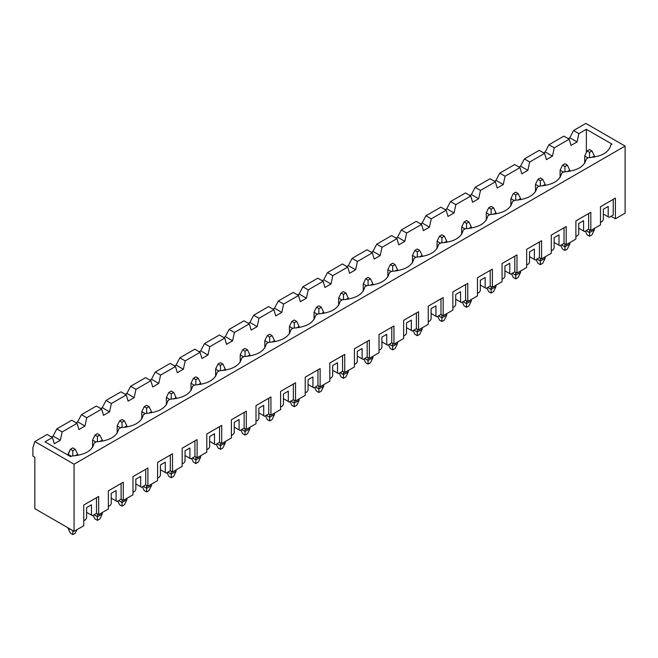 <?xml version="1.0" encoding="UTF-8"?>
<svg xmlns="http://www.w3.org/2000/svg" width="658" height="658" viewBox="0 0 658 658"><rect width="100%" height="100%" fill="white"/><g stroke="black" fill="none" stroke-linecap="round" stroke-linejoin="round"><path stroke-width="0.99" d="M77.66 454.308L77.66 455.426L77.66 454.308L75.094 455.788L77.66 454.308L75.234 449.274L72.816 447.876L70.39 449.274L72.816 450.672L75.234 449.274L72.816 450.672L70.39 449.274L67.971 455.097L67.971 454.308L71.36 456.265L67.971 454.308L70.39 449.274L72.816 447.876L75.234 449.274L77.66 454.308M67.971 528.144L73.104 530.767L67.971 528.144L70.39 533.177L67.971 528.144M75.234 533.177L72.816 534.576L70.39 533.177L72.816 534.576L72.816 530.94L72.816 534.576L75.234 533.177L76.912 529.69L75.234 533.177M72.816 455.969L72.816 450.672L72.816 455.969M102.261 440.103L102.261 441.222L102.261 440.103L99.703 441.584L102.261 440.103L99.843 435.07L97.417 433.671L94.999 435.07L97.417 436.468L99.843 435.07L97.417 436.468L94.999 435.07L92.572 440.103L92.572 447.448L92.572 440.103L95.969 442.061L92.572 440.103L94.999 435.07L97.417 433.671L99.843 435.07L102.261 440.103M102.261 512.533L102.261 513.931L102.261 512.533M97.417 516.736L97.417 513.882L97.417 516.736L102.261 513.931L99.843 518.973L97.417 520.371L94.999 518.973L93.206 515.247L94.999 518.973L97.417 520.371L97.417 516.736L94.028 514.77L97.417 516.736L97.417 520.371L99.843 518.973L102.261 513.931L97.417 516.736M97.417 441.757L97.417 436.468L97.417 441.757M126.871 425.899L126.871 427.017L126.871 425.899L124.304 427.379L126.871 425.899L124.444 420.865L122.026 419.467L119.6 420.865L122.026 422.263L124.444 420.865L122.026 422.263L119.6 420.865L117.182 425.899L117.182 433.244L117.182 425.899L120.57 427.856L117.182 425.899L119.6 420.865L122.026 419.467L124.444 420.865L126.871 425.899M126.871 498.328L126.871 499.726L126.871 498.328M122.026 502.523L122.026 499.669L122.026 502.523L126.871 499.726L124.444 504.76L122.026 506.158L119.6 504.76L117.815 501.042L119.6 504.76L122.026 506.158L122.026 502.523L118.637 500.565L122.026 502.523L122.026 506.158L124.444 504.76L126.871 499.726L122.026 502.523M122.026 427.552L122.026 422.263L122.026 427.552M151.472 411.694L151.472 412.813L151.472 411.694L148.914 413.175L151.472 411.694L149.053 406.66L146.635 405.262L144.209 406.66L146.635 408.059L149.053 406.66L146.635 408.059L144.209 406.66L141.791 411.694L141.791 419.039L141.791 411.694L145.179 413.652L141.791 411.694L144.209 406.66L146.635 405.262L149.053 406.66L151.472 411.694M151.472 484.124L151.472 485.522L151.472 484.124M146.635 488.318L146.635 485.464L146.635 488.318L151.472 485.522L149.053 490.555L146.635 491.954L144.209 490.555L142.416 486.838L144.209 490.555L146.635 491.954L146.635 488.318L143.238 486.361L146.635 488.318L146.635 491.954L149.053 490.555L151.472 485.522L146.635 488.318M146.635 413.347L146.635 408.059L146.635 413.347M176.081 397.49L176.081 398.608L176.081 397.49L173.523 398.962L176.081 397.49L173.663 392.456L171.236 391.058L168.818 392.456L171.236 393.854L173.663 392.456L171.236 393.854L168.818 392.456L166.392 397.49L166.392 404.834L166.392 397.49L169.789 399.447L166.392 397.49L168.818 392.456L171.236 391.058L173.663 392.456L176.081 397.49M176.081 469.919L176.081 471.317L176.081 469.919M171.236 474.114L171.236 471.26L171.236 474.114L176.081 471.317L173.663 476.351L171.236 477.749L168.818 476.351L167.025 472.625L168.818 476.351L171.236 477.749L171.236 474.114L167.848 472.156L171.236 474.114L171.236 477.749L173.663 476.351L176.081 471.317L171.236 474.114M171.236 399.143L171.236 393.854L171.236 399.143M200.69 383.277L200.69 384.395L200.69 383.277L198.124 384.757L200.69 383.277L198.264 378.243L195.845 376.845L193.419 378.243L195.845 379.641L198.264 378.243L195.845 379.641L193.419 378.243L191.001 383.277L191.001 390.622L191.001 383.277L194.39 385.234L191.001 383.277L193.419 378.243L195.845 376.845L198.264 378.243L200.69 383.277M200.69 455.714L200.69 457.113L200.69 455.714M195.845 459.909L195.845 457.055L195.845 459.909L200.69 457.113L198.264 462.146L195.845 463.545L193.419 462.146L191.634 458.42L193.419 462.146L195.845 463.545L195.845 459.909L192.457 457.952L195.845 459.909L195.845 463.545L198.264 462.146L200.69 457.113L195.845 459.909M195.845 384.938L195.845 379.641L195.845 384.938M225.291 369.072L225.291 370.191L225.291 369.072L222.733 370.553L225.291 369.072L222.873 364.038L220.455 362.64L218.028 364.038L220.455 365.437L222.873 364.038L220.455 365.437L218.028 364.038L215.61 369.072L215.61 376.417L215.61 369.072L218.999 371.03L215.61 369.072L218.028 364.038L220.455 362.64L222.873 364.038L225.291 369.072M225.291 441.502L225.291 442.9L225.291 441.502M220.455 445.696L220.455 442.85L220.455 445.696L225.291 442.9L222.873 447.934L220.455 449.332L218.028 447.934L216.235 444.216L218.028 447.934L220.455 449.332L220.455 445.696L217.058 443.739L220.455 445.696L220.455 449.332L222.873 447.934L225.291 442.9L220.455 445.696M220.455 370.725L220.455 365.437L220.455 370.725M249.9 354.868L249.9 355.986L249.9 354.868L247.342 356.348L249.9 354.868L247.482 349.834L245.056 348.436L242.637 349.834L245.056 351.232L247.482 349.834L245.056 351.232L242.637 349.834L240.211 354.868L240.211 362.213L240.211 354.868L243.608 356.825L240.211 354.868L242.637 349.834L245.056 348.436L247.482 349.834L249.9 354.868M249.9 427.297L249.9 428.695L249.9 427.297M245.056 431.492L245.056 428.638L245.056 431.492L249.9 428.695L247.482 433.729L245.056 435.127L242.637 433.729L240.844 430.011L242.637 433.729L245.056 435.127L245.056 431.492L241.667 429.534L245.056 431.492L245.056 435.127L247.482 433.729L249.9 428.695L245.056 431.492M245.056 356.521L245.056 351.232L245.056 356.521M274.509 340.663L274.509 341.782L274.509 340.663L271.943 342.144L274.509 340.663L272.083 335.629L269.665 334.231L267.238 335.629L269.665 337.028L272.083 335.629L269.665 337.028L267.238 335.629L264.82 340.663L264.82 348.008L264.82 340.663L268.209 342.621L264.82 340.663L267.238 335.629L269.665 334.231L272.083 335.629L274.509 340.663M274.509 413.092L274.509 414.491L274.509 413.092M269.665 417.287L269.665 414.433L269.665 417.287L274.509 414.491L272.083 419.524L269.665 420.923L267.238 419.524L265.454 415.807L267.238 419.524L269.665 420.923L269.665 417.287L266.276 415.33L269.665 417.287L269.665 420.923L272.083 419.524L274.509 414.491L269.665 417.287M269.665 342.316L269.665 337.028L269.665 342.316M299.11 326.458L299.11 327.577L299.11 326.458L296.552 327.931L299.11 326.458L296.692 321.425L294.274 320.027L291.848 321.425L294.274 322.823L296.692 321.425L294.274 322.823L291.848 321.425L289.43 326.458L289.43 333.795L289.43 326.458L292.818 328.416L289.43 326.458L291.848 321.425L294.274 320.027L296.692 321.425L299.11 326.458M299.11 398.888L299.11 400.286L299.11 398.888M294.274 403.083L294.274 400.228L294.274 403.083L299.11 400.286L296.692 405.32L294.274 406.718L291.848 405.32L290.055 401.594L291.848 405.32L294.274 406.718L294.274 403.083L290.877 401.125L294.274 403.083L294.274 406.718L296.692 405.32L299.11 400.286L294.274 403.083M294.274 328.112L294.274 322.823L294.274 328.112M323.72 312.246L323.72 313.364L323.72 312.246L321.162 313.726L323.72 312.246L321.301 307.212L318.875 305.814L316.457 307.212L318.875 308.61L321.301 307.212L318.875 308.61L316.457 307.212L314.031 312.246L314.031 319.591L314.031 312.246L317.419 314.203L314.031 312.246L316.457 307.212L318.875 305.814L321.301 307.212L323.72 312.246M323.72 384.683L323.72 386.082L323.72 384.683M318.875 388.878L318.875 386.024L318.875 388.878L323.72 386.082L321.301 391.115L318.875 392.513L316.457 391.115L314.664 387.389L316.457 391.115L318.875 392.513L318.875 388.878L315.486 386.92L318.875 388.878L318.875 392.513L321.301 391.115L323.72 386.082L318.875 388.878M318.875 313.899L318.875 308.61L318.875 313.899M348.329 298.041L348.329 299.16L348.329 298.041L345.763 299.522L348.329 298.041L345.902 293.007L343.484 291.609L341.058 293.007L343.484 294.406L345.902 293.007L343.484 294.406L341.058 293.007L338.64 298.041L338.64 305.386L338.64 298.041L342.028 299.999L338.64 298.041L341.058 293.007L343.484 291.609L345.902 293.007L348.329 298.041M348.329 370.47L348.329 371.869L348.329 370.47M343.484 374.665L343.484 371.811L343.484 374.665L348.329 371.869L345.902 376.902L343.484 378.301L341.058 376.902L339.273 373.185L341.058 376.902L343.484 378.301L343.484 374.665L340.096 372.708L343.484 374.665L343.484 378.301L345.902 376.902L348.329 371.869L343.484 374.665M343.484 299.694L343.484 294.406L343.484 299.694M372.93 283.837L372.93 284.955L372.93 283.837L370.372 285.317L372.93 283.837L370.512 278.803L368.085 277.405L365.667 278.803L368.085 280.201L370.512 278.803L368.085 280.201L365.667 278.803L363.249 283.837L363.249 291.181L363.249 283.837L366.638 285.794L363.249 283.837L365.667 278.803L368.085 277.405L370.512 278.803L372.93 283.837M372.93 356.266L372.93 357.664L372.93 356.266M368.085 360.461L368.085 357.607L368.085 360.461L372.93 357.664L370.512 362.698L368.085 364.096L365.667 362.698L363.874 358.98L365.667 362.698L368.085 364.096L368.085 360.461L364.696 358.503L368.085 360.461L368.085 364.096L370.512 362.698L372.93 357.664L368.085 360.461M368.085 285.49L368.085 280.201L368.085 285.49M397.539 269.632L397.539 270.751L397.539 269.632L394.981 271.104L397.539 269.632L395.121 264.598L392.694 263.2L390.276 264.598L392.694 265.996L395.121 264.598L392.694 265.996L390.276 264.598L387.85 269.632L387.85 276.977L387.85 269.632L391.239 271.589L387.85 269.632L390.276 264.598L392.694 263.2L395.121 264.598L397.539 269.632M397.539 342.061L397.539 343.46L397.539 342.061M392.694 346.256L392.694 343.402L392.694 346.256L397.539 343.46L395.121 348.493L392.694 349.892L390.276 348.493L388.483 344.776L390.276 348.493L392.694 349.892L392.694 346.256L389.306 344.299L392.694 346.256L392.694 349.892L395.121 348.493L397.539 343.46L392.694 346.256M392.694 271.285L392.694 265.996L392.694 271.285M422.148 255.419L422.148 256.538L422.148 255.419L419.582 256.9L422.148 255.419L419.722 250.385L417.304 248.987L414.877 250.385L417.304 251.784L419.722 250.385L417.304 251.784L414.877 250.385L412.459 255.419L412.459 262.764L412.459 255.419L415.848 257.377L412.459 255.419L414.877 250.385L417.304 248.987L419.722 250.385L422.148 255.419M422.148 327.857L422.148 329.255L422.148 327.857M417.304 332.051L417.304 329.197L417.304 332.051L422.148 329.255L419.722 334.289L417.304 335.687L414.877 334.289L413.092 330.563L414.877 334.289L417.304 335.687L417.304 332.051L413.915 330.094L417.304 332.051L417.304 335.687L419.722 334.289L422.148 329.255L417.304 332.051M417.304 257.081L417.304 251.784L417.304 257.081M446.749 241.215L446.749 242.333L446.749 241.215L444.191 242.695L446.749 241.215L444.331 236.181L441.905 234.783L439.486 236.181L441.905 237.579L444.331 236.181L441.905 237.579L439.486 236.181L437.068 241.215L437.068 248.559L437.068 241.215L440.457 243.172L437.068 241.215L439.486 236.181L441.905 234.783L444.331 236.181L446.749 241.215M446.749 313.644L446.749 315.042L446.749 313.644M441.905 317.839L441.905 314.993L441.905 317.839L446.749 315.042L444.331 320.076L441.905 321.474L439.486 320.076L437.693 316.358L439.486 320.076L441.905 321.474L441.905 317.839L438.516 315.881L441.905 317.839L441.905 321.474L444.331 320.076L446.749 315.042L441.905 317.839M441.905 242.868L441.905 237.579L441.905 242.868M471.358 227.01L471.358 228.129L471.358 227.01L468.8 228.491L471.358 227.01L468.94 221.976L466.514 220.578L464.096 221.976L466.514 223.375L468.94 221.976L466.514 223.375L464.096 221.976L461.669 227.01L461.669 234.355L461.669 227.01L465.058 228.968L461.669 227.01L464.096 221.976L466.514 220.578L468.94 221.976L471.358 227.01M471.358 299.439L471.358 300.838L471.358 299.439M466.514 303.634L466.514 300.78L466.514 303.634L471.358 300.838L468.94 305.871L466.514 307.27L464.096 305.871L462.303 302.154L464.096 305.871L466.514 307.27L466.514 303.634L463.125 301.677L466.514 303.634L466.514 307.27L468.94 305.871L471.358 300.838L466.514 303.634M466.514 228.663L466.514 223.375L466.514 228.663M495.968 212.805L495.968 213.924L495.968 212.805L493.401 214.286L495.968 212.805L493.541 207.772L491.123 206.373L488.697 207.772L491.123 209.17L493.541 207.772L491.123 209.17L488.697 207.772L486.278 212.805L486.278 220.15L486.278 212.805L489.667 214.763L486.278 212.805L488.697 207.772L491.123 206.373L493.541 207.772L495.968 212.805M495.968 285.235L495.968 286.633L495.968 285.235M491.123 289.43L491.123 286.575L491.123 289.43L495.968 286.633L493.541 291.667L491.123 293.065L488.697 291.667L486.912 287.949L488.697 291.667L491.123 293.065L491.123 289.43L487.734 287.472L491.123 289.43L491.123 293.065L493.541 291.667L495.968 286.633L491.123 289.43M491.123 214.459L491.123 209.17L491.123 214.459M520.568 198.601L520.568 199.719L520.568 198.601L518.01 200.073L520.568 198.601L518.15 193.567L515.724 192.169L513.306 193.567L515.724 194.965L518.15 193.567L515.724 194.965L513.306 193.567L510.888 198.601L510.888 205.946L510.888 198.601L514.276 200.558L510.888 198.601L513.306 193.567L515.724 192.169L518.15 193.567L520.568 198.601M520.568 271.03L520.568 272.428L520.568 271.03M515.724 275.225L515.724 272.371L515.724 275.225L520.568 272.428L518.15 277.462L515.724 278.86L513.306 277.462L511.513 273.736L513.306 277.462L515.724 278.86L515.724 275.225L512.335 273.267L515.724 275.225L515.724 278.86L518.15 277.462L520.568 272.428L515.724 275.225M515.724 200.254L515.724 194.965L515.724 200.254M545.178 184.388L545.178 185.507L545.178 184.388L542.62 185.869L545.178 184.388L542.76 179.354L540.333 177.956L537.915 179.354L540.333 180.753L542.76 179.354L540.333 180.753L537.915 179.354L535.489 184.388L535.489 191.733L535.489 184.388L538.877 186.346L535.489 184.388L537.915 179.354L540.333 177.956L542.76 179.354L545.178 184.388M545.178 256.826L545.178 258.224L545.178 256.826M540.333 261.02L540.333 258.166L540.333 261.02L545.178 258.224L542.76 263.258L540.333 264.656L537.915 263.258L536.122 259.532L537.915 263.258L540.333 264.656L540.333 261.02L536.944 259.063L540.333 261.02L540.333 264.656L542.76 263.258L545.178 258.224L540.333 261.02M540.333 186.049L540.333 180.753L540.333 186.049M569.787 170.183L569.787 171.302L569.787 170.183L567.221 171.664L569.787 170.183L567.361 165.15L564.942 163.752L562.516 165.15L564.942 166.548L567.361 165.15L564.942 166.548L562.516 165.15L560.098 170.183L560.098 177.528L560.098 170.183L563.487 172.141L560.098 170.183L562.516 165.15L564.942 163.752L567.361 165.15L569.787 170.183M569.787 242.613L569.787 244.011L569.787 242.613M564.942 246.808L564.942 243.962L564.942 246.808L569.787 244.011L567.361 249.045L564.942 250.443L562.516 249.045L560.731 245.327L562.516 249.045L564.942 250.443L564.942 246.808L561.545 244.85L564.942 246.808L564.942 250.443L567.361 249.045L569.787 244.011L564.942 246.808M564.942 171.837L564.942 166.548L564.942 171.837M594.388 155.979L594.388 157.097L594.388 155.979L591.83 157.459L594.388 155.979L591.97 150.945L589.543 149.547L587.125 150.945L589.543 152.343L591.97 150.945L589.543 152.343L587.125 150.945L584.699 155.979L584.699 163.324L584.699 155.979L588.096 157.936L584.699 155.979L587.125 150.945L589.543 149.547L591.97 150.945L594.388 155.979M594.388 228.408L594.388 229.806L594.388 228.408M589.543 232.603L589.543 229.749L589.543 232.603L594.388 229.806L591.97 234.84L589.543 236.238L587.125 234.84L585.332 231.123L587.125 234.84L589.543 236.238L589.543 232.603L586.155 230.645L589.543 232.603L589.543 236.238L591.97 234.84L594.388 229.806L589.543 232.603M589.543 157.632L589.543 152.343L589.543 157.632M571.021 145.418L569.203 139.2L554.283 147.811L552.465 156.135L546.411 159.631L544.594 153.404L529.674 162.016L527.864 170.34L521.81 173.835L519.993 167.609L505.073 176.229L503.255 184.544L497.201 188.04L495.384 181.822L480.463 190.433L478.646 198.749L472.592 202.245L470.774 196.026L455.862 204.638L454.045 212.953L447.991 216.449L446.173 210.231L431.253 218.843L429.435 227.166L423.382 230.662L421.564 224.436L406.644 233.047L404.826 241.371L398.773 244.866L396.955 238.64L382.043 247.26L380.225 255.575L374.172 259.071L372.354 252.853L357.434 261.465L355.616 269.78L349.562 273.276L347.745 267.058L332.825 275.669L331.007 283.993L324.953 287.488L323.136 281.262L308.224 289.874L306.406 298.197L300.352 301.693L298.535 295.467L283.614 304.078L281.797 312.402L275.743 315.898L273.925 309.671L259.005 318.291L257.188 326.607L251.134 330.102L249.316 323.884L234.404 332.496L232.587 340.811L226.533 344.307L224.715 338.089L209.795 346.7L207.977 355.024L201.924 358.52L200.106 352.293L185.186 360.905L183.368 369.228L177.315 372.724L175.497 366.498L160.585 375.118L158.767 383.433L152.714 386.929L150.896 380.711L135.976 389.322L134.158 397.638L128.104 401.133L126.287 394.915L111.367 403.527L109.549 411.85L103.495 415.346L101.686 409.12L86.766 417.731L84.948 426.055L78.894 429.551L77.076 423.324L62.156 431.936L60.339 440.26L54.285 443.755L52.467 437.529L45.007 441.839L52.467 437.529L47.137 434.453L34.841 441.559L47.137 434.453L52.467 437.529L54.285 443.755L60.339 440.26L62.156 431.936L77.076 423.324L71.747 420.248L56.827 428.86L71.747 420.248L77.076 423.324L78.894 429.551L84.948 426.055L86.766 417.731L101.686 409.12L96.356 406.044L81.436 414.655L96.356 406.044L101.686 409.12L103.495 415.346L109.549 411.85L111.367 403.527L126.287 394.915L120.957 391.839L106.045 400.451L120.957 391.839L126.287 394.915L128.104 401.133L134.158 397.638L135.976 389.322L150.896 380.711L145.566 377.634L130.646 386.246L145.566 377.634L150.896 380.711L152.714 386.929L158.767 383.433L160.585 375.118L175.497 366.498L170.175 363.422L155.255 372.041L170.175 363.422L175.497 366.498L177.315 372.724L183.368 369.228L185.186 360.905L200.106 352.293L194.776 349.217L179.856 357.829L194.776 349.217L200.106 352.293L201.924 358.52L207.977 355.024L209.795 346.7L224.715 338.089L219.385 335.012L204.465 343.624L219.385 335.012L224.715 338.089L226.533 344.307L232.587 340.811L234.404 332.496L249.316 323.884L243.995 320.808L229.074 329.419L243.995 320.808L249.316 323.884L251.134 330.102L257.188 326.607L259.005 318.291L273.925 309.671L268.596 306.595L253.675 315.215L268.596 306.595L273.925 309.671L275.743 315.898L281.797 312.402L283.614 304.078L298.535 295.467L293.205 292.391L278.285 301.002L293.205 292.391L298.535 295.467L300.352 301.693L306.406 298.197L308.224 289.874L323.136 281.262L317.814 278.186L302.894 286.798L317.814 278.186L323.136 281.262L324.953 287.488L331.007 283.993L332.825 275.669L347.745 267.058L342.415 263.981L327.495 272.593L342.415 263.981L347.745 267.058L349.562 273.276L355.616 269.78L357.434 261.465L372.354 252.853L367.024 249.777L352.104 258.388L367.024 249.777L372.354 252.853L374.172 259.071L380.225 255.575L382.043 247.26L396.955 238.64L391.633 235.564L376.713 244.184L391.633 235.564L396.955 238.64L398.773 244.866L404.826 241.371L406.644 233.047L421.564 224.436L416.234 221.359L401.314 229.971L416.234 221.359L421.564 224.436L423.382 230.662L429.435 227.166L431.253 218.843L446.173 210.231L440.844 207.155L425.923 215.766L440.844 207.155L446.173 210.231L447.991 216.449L454.045 212.953L455.862 204.638L470.774 196.026L465.453 192.95L450.533 201.562L465.453 192.95L470.774 196.026L472.592 202.245L478.646 198.749L480.463 190.433L495.384 181.822L490.054 178.746L475.134 187.357L490.054 178.746L495.384 181.822L497.201 188.04L503.255 184.544L505.073 176.229L519.993 167.609L514.663 164.533L499.743 173.153L514.663 164.533L519.993 167.609L521.81 173.835L527.864 170.34L529.674 162.016L544.594 153.404L539.272 150.328L524.352 158.94L539.272 150.328L544.594 153.404L546.411 159.631L552.465 156.135L554.283 147.811L569.203 139.2L563.873 136.124L548.953 144.735L563.873 136.124L569.203 139.2L571.021 145.418L577.074 141.922L571.021 145.418M586.352 152.557L586.352 129.297L578.892 133.607L577.074 141.922L578.892 133.607L586.352 129.297L612.022 144.118L610.879 144.776C609.127 152.36 601.692 156.662 588.556 157.665C601.692 156.662 609.127 152.36 610.879 144.776L612.022 144.118L586.352 129.297L586.352 152.557M545.202 151.94L548.953 144.735L554.283 147.811L548.953 144.735L545.202 151.94L552.465 156.135L545.202 151.94L543.631 152.845L545.202 151.94M569.812 137.728L573.562 130.531L585.867 123.424L573.562 130.531L578.892 133.607L573.562 130.531L569.812 137.728L577.074 141.922L569.812 137.728L568.232 138.641L569.812 137.728M520.593 166.145L524.352 158.94L529.674 162.016L524.352 158.94L520.593 166.145L527.864 170.34L520.593 166.145L519.022 167.05L520.593 166.145M563.947 171.878C577.082 170.866 584.526 166.564 586.278 158.989C584.526 166.564 577.082 170.866 563.947 171.878L561.669 173.194C559.917 180.777 552.473 185.071 539.346 186.082C552.473 185.071 559.917 180.777 561.669 173.194L563.947 171.878M495.992 180.35L499.743 173.153L505.073 176.229L499.743 173.153L495.992 180.35L503.255 184.544L495.992 180.35L494.413 181.263L495.992 180.35M471.383 194.554L475.134 187.357L480.463 190.433L475.134 187.357L471.383 194.554L478.646 198.749L471.383 194.554L469.812 195.467L471.383 194.554M514.737 200.287C527.872 199.275 535.316 194.982 537.06 187.398C535.316 194.982 527.872 199.275 514.737 200.287L512.459 201.603C510.707 209.186 503.263 213.48 490.128 214.492C503.263 213.48 510.707 209.186 512.459 201.603L514.737 200.287M446.774 208.759L450.533 201.562L455.862 204.638L450.533 201.562L446.774 208.759L454.045 212.953L446.774 208.759L445.203 209.672L446.774 208.759M422.173 222.972L425.923 215.766L431.253 218.843L425.923 215.766L422.173 222.972L429.435 227.166L422.173 222.972L420.594 223.876L422.173 222.972M465.527 228.696C478.662 227.693 486.098 223.391 487.849 215.816C486.098 223.391 478.662 227.693 465.527 228.696L463.24 230.02C461.497 237.604 454.053 241.897 440.918 242.909C454.053 241.897 461.497 237.604 463.24 230.02L465.527 228.696M397.564 237.176L401.314 229.971L406.644 233.047L401.314 229.971L397.564 237.176L404.826 241.371L397.564 237.176L395.993 238.081L397.564 237.176M372.954 251.381L376.713 244.184L382.043 247.26L376.713 244.184L372.954 251.381L380.225 255.575L372.954 251.381L371.383 252.294L372.954 251.381M416.308 257.114C429.444 256.102 436.887 251.808 438.639 244.225C436.887 251.808 429.444 256.102 416.308 257.114L414.03 258.43C412.278 266.013 404.843 270.306 391.707 271.318C404.843 270.306 412.278 266.013 414.03 258.43L416.308 257.114M348.353 265.585L352.104 258.388L357.434 261.465L352.104 258.388L348.353 265.585L355.616 269.78L348.353 265.585L346.774 266.498L348.353 265.585M323.744 279.798L327.495 272.593L332.825 275.669L327.495 272.593L323.744 279.798L331.007 283.993L323.744 279.798L322.173 280.703L323.744 279.798M367.098 285.523C380.234 284.519 387.677 280.218 389.421 272.634C387.677 280.218 380.234 284.519 367.098 285.523L364.82 286.847C363.068 294.422 355.624 298.724 342.489 299.735C355.624 298.724 363.068 294.422 364.82 286.847L367.098 285.523M299.135 294.003L302.894 286.798L308.224 289.874L302.894 286.798L299.135 294.003L306.406 298.197L299.135 294.003L297.564 294.907L299.135 294.003M274.534 308.207L278.285 301.002L283.614 304.078L278.285 301.002L274.534 308.207L281.797 312.402L274.534 308.207L272.955 309.12L274.534 308.207M317.888 313.94C331.023 312.928 338.459 308.635 340.211 301.051C338.459 308.635 331.023 312.928 317.888 313.94L315.601 315.256C313.858 322.839 306.414 327.133 293.279 328.145C306.414 327.133 313.858 322.839 315.601 315.256L317.888 313.94M249.925 322.412L253.675 315.215L259.005 318.291L253.675 315.215L249.925 322.412L257.188 326.607L249.925 322.412L248.354 323.325L249.925 322.412M225.316 336.616L229.074 329.419L234.404 332.496L229.074 329.419L225.316 336.616L232.587 340.811L225.316 336.616L223.745 337.529L225.316 336.616M268.678 342.349C281.805 341.337 289.249 337.044 291 329.461C289.249 337.044 281.805 341.337 268.678 342.349L266.391 343.665C264.639 351.249 257.204 355.55 244.069 356.554C257.204 355.55 264.639 351.249 266.391 343.665L268.678 342.349M200.715 350.829L204.465 343.624L209.795 346.7L204.465 343.624L200.715 350.829L207.977 355.024L200.715 350.829L199.135 351.734L200.715 350.829M176.105 365.034L179.856 357.829L185.186 360.905L179.856 357.829L176.105 365.034L183.368 369.228L176.105 365.034L174.534 365.938L176.105 365.034M219.459 370.767C232.595 369.755 240.038 365.461 241.782 357.878C240.038 365.461 232.595 369.755 219.459 370.767L217.181 372.083C215.429 379.666 207.986 383.959 194.858 384.971C207.986 383.959 215.429 379.666 217.181 372.083L219.459 370.767M151.496 379.238L155.255 372.041L160.585 375.118L155.255 372.041L151.496 379.238L158.767 383.433L151.496 379.238L149.925 380.151L151.496 379.238M126.895 393.443L130.646 386.246L135.976 389.322L130.646 386.246L126.895 393.443L134.158 397.638L126.895 393.443L125.316 394.356L126.895 393.443M170.249 399.176C183.385 398.164 190.82 393.871 192.572 386.287C190.82 393.871 183.385 398.164 170.249 399.176L167.963 400.492C166.219 408.075 158.775 412.377 145.64 413.38C158.775 412.377 166.219 408.075 167.963 400.492L170.249 399.176M102.286 407.656L106.045 400.451L111.367 403.527L106.045 400.451L102.286 407.656L109.549 411.85L102.286 407.656L100.715 408.56L102.286 407.656M77.677 421.86L81.436 414.655L86.766 417.731L81.436 414.655L77.677 421.86L84.948 426.055L77.677 421.86L76.106 422.765L77.677 421.86M121.039 427.593C134.166 426.581 141.61 422.28 143.362 414.704C141.61 422.28 134.166 426.581 121.039 427.593L118.753 428.909C117.001 436.493 109.565 440.786 96.43 441.798C109.565 440.786 117.001 436.493 118.753 428.909L121.039 427.593M53.076 436.065L56.827 428.86L62.156 431.936L56.827 428.86L53.076 436.065L60.339 440.26L53.076 436.065L51.497 436.97L53.076 436.065M32.9 447.711L34.841 441.559L74.074 464.211L625.1 146.076L585.867 123.424L625.1 146.076L74.074 464.211L74.074 531.327L83.763 525.734L83.763 505.04L98.675 496.428L98.675 514.605L108.364 509.012L108.364 490.835L123.285 482.224L123.285 500.401L132.974 494.808L132.974 476.631L147.894 468.019L147.894 486.196L157.583 480.603L157.583 462.426L172.495 453.806L172.495 471.983L182.184 466.39L182.184 448.213L197.104 439.602L197.104 457.779L206.793 452.186L206.793 434.009L221.713 425.397L221.713 443.574L231.394 437.981L231.394 419.804L246.314 411.192L246.314 429.37L256.003 423.777L256.003 405.599L270.923 396.98L270.923 415.165L280.612 409.572L280.612 391.387L295.532 382.775L295.532 400.952L305.213 395.359L305.213 377.182L320.133 368.57L320.133 386.748L329.822 381.155L329.822 362.977L344.743 354.366L344.743 372.543L354.432 366.95L354.432 348.773L369.352 340.161L369.352 358.339L379.033 352.746L379.033 334.568L393.953 325.949L393.953 344.126L403.642 338.533L403.642 320.356L418.562 311.744L418.562 329.921L428.251 324.328L428.251 306.151L443.171 297.539L443.171 315.717L452.852 310.124L452.852 291.946L467.772 283.335L467.772 301.512L477.461 295.919L477.461 277.742L492.381 269.13L492.381 287.307L502.07 281.714L502.07 263.537L516.991 254.917L516.991 273.095L526.671 267.502L526.671 249.324L541.592 240.713L541.592 258.89L551.281 253.297L551.281 235.12L566.201 226.508L566.201 244.686L575.89 239.093L575.89 220.915L590.81 212.304L590.81 230.481L600.491 224.888L600.491 206.711L615.411 198.091L615.411 218.793L625.1 213.192L625.1 146.076L625.1 213.192L615.411 218.793L611.052 216.268L615.411 218.793L615.411 198.091L613.231 199.349L613.231 215.01L609.16 217.362L603.353 214.006L608.198 216.803L608.198 206.456L608.198 216.803L609.16 217.362L613.231 215.01L613.231 199.349L600.491 206.711L600.491 224.888L590.81 230.481L588.63 229.223L584.559 231.567L578.744 228.211L583.588 231.007L583.588 220.66L583.588 231.007L584.559 231.567L588.63 229.223L588.63 213.562L575.89 220.915L575.89 239.093L566.201 244.686L564.021 243.427L559.95 245.779L554.135 242.424L558.979 245.22L558.979 234.865L558.979 245.22L559.95 245.779L564.021 243.427L564.021 227.767L551.281 235.12L551.281 253.297L541.592 258.89L539.412 257.632L535.349 259.984L529.534 256.628L534.378 259.425L534.378 249.078L534.378 259.425L535.349 259.984L539.412 257.632L539.412 241.971L526.671 249.324L526.671 267.502L516.991 273.095L514.811 271.836L510.74 274.189L504.925 270.833L509.769 273.629L509.769 263.282L509.769 273.629L510.74 274.189L514.811 271.836L514.811 256.176L502.07 263.537L502.07 281.714L492.381 287.307L490.202 286.049L486.13 288.393L480.324 285.037L485.16 287.834L485.16 277.487L485.16 287.834L486.13 288.393L490.202 286.049L490.202 270.389L477.461 277.742L477.461 295.919L467.772 301.512L465.593 300.254L461.529 302.598L455.714 299.242L460.559 302.038L460.559 291.691L460.559 302.038L461.529 302.598L465.593 300.254L465.593 284.593L452.852 291.946L452.852 310.124L443.171 315.717L440.992 314.458L436.92 316.811L431.105 313.455L435.95 316.251L435.95 305.904L435.95 316.251L436.92 316.811L440.992 314.458L440.992 298.798L428.251 306.151L428.251 324.328L418.562 329.921L416.382 328.663L412.311 331.015L406.504 327.659L411.34 330.456L411.34 320.109L411.34 330.456L412.311 331.015L416.382 328.663L416.382 313.002L403.642 320.356L403.642 338.533L393.953 344.126L391.773 342.867L387.71 345.22L381.895 341.864L386.74 344.66L386.74 334.313L386.74 344.66L387.71 345.22L391.773 342.867L391.773 327.207L379.033 334.568L379.033 352.746L369.352 358.339L367.172 357.08L363.101 359.424L357.286 356.068L362.13 358.865L362.13 348.518L362.13 358.865L363.101 359.424L367.172 357.08L367.172 341.42L354.432 348.773L354.432 366.95L344.743 372.543L342.563 371.285L338.492 373.629L332.685 370.273L337.521 373.07L337.521 362.723L337.521 373.07L338.492 373.629L342.563 371.285L342.563 355.624L329.822 362.977L329.822 381.155L320.133 386.748L317.954 385.489L313.891 387.842L308.076 384.486L312.92 387.282L312.92 376.935L312.92 387.282L313.891 387.842L317.954 385.489L317.954 369.829L305.213 377.182L305.213 395.359L295.532 400.952L293.353 399.694L289.281 402.046L283.466 398.69L288.311 401.487L288.311 391.14L288.311 401.487L289.281 402.046L293.353 399.694L293.353 384.033L280.612 391.387L280.612 409.572L270.923 415.165L268.744 413.907L264.672 416.251L258.865 412.895L263.71 415.691L263.71 405.344L263.71 415.691L264.672 416.251L268.744 413.907L268.744 398.238L256.003 405.599L256.003 423.777L246.314 429.37L244.134 428.111L240.071 430.455L234.256 427.1L239.101 429.896L239.101 419.549L239.101 429.896L240.071 430.455L244.134 428.111L244.134 412.451L231.394 419.804L231.394 437.981L221.713 443.574L219.533 442.316L215.462 444.668L209.647 441.312L214.492 444.109L214.492 433.762L214.492 444.109L215.462 444.668L219.533 442.316L219.533 426.655L206.793 434.009L206.793 452.186L197.104 457.779L194.924 456.52L190.853 458.873L185.046 455.517L189.891 458.313L189.891 447.966L189.891 458.313L190.853 458.873L194.924 456.52L194.924 440.86L182.184 448.213L182.184 466.39L172.495 471.983L170.315 470.725L166.252 473.077L160.437 469.722L165.281 472.518L165.281 462.171L165.281 472.518L166.252 473.077L170.315 470.725L170.315 455.065L157.583 462.426L157.583 480.603L147.894 486.196L145.714 484.938L141.643 487.282L135.828 483.926L140.672 486.723L140.672 476.376L140.672 486.723L141.643 487.282L145.714 484.938L145.714 469.277L132.974 476.631L132.974 494.808L123.285 500.401L121.105 499.142L117.034 501.486L111.227 498.131L116.071 500.927L116.071 490.58L116.071 500.927L117.034 501.486L121.105 499.142L121.105 483.482L108.364 490.835L108.364 509.012L98.675 514.605L96.496 513.347L92.433 515.699L86.617 512.343L91.462 515.14L91.462 504.793L91.462 515.14L92.433 515.699L96.496 513.347L96.496 497.687L83.763 505.04L83.763 525.734L74.074 531.327L34.841 508.675L34.841 457.22L32.9 456.101L32.9 447.711L32.9 456.101L34.841 457.22L34.841 508.675L74.074 531.327L74.074 464.211L34.841 441.559L32.9 447.711M588.556 157.665L586.278 158.989L588.556 157.665M539.346 186.082L537.06 187.398L539.346 186.082M490.128 214.492L487.849 215.816L490.128 214.492M440.918 242.909L438.639 244.225L440.918 242.909M391.707 271.318L389.421 272.634L391.707 271.318M342.489 299.735L340.211 301.051L342.489 299.735M293.279 328.145L291 329.461L293.279 328.145M244.069 356.554L241.782 357.878L244.069 356.554M194.858 384.971L192.572 386.287L194.858 384.971M145.64 413.38L143.362 414.704L145.64 413.38M96.43 441.798L94.143 443.114C92.4 450.697 84.956 454.991 71.821 456.002L70.677 456.66L45.007 441.839L70.677 456.66L71.821 456.002C84.956 454.991 92.4 450.697 94.143 443.114L96.43 441.798M86.617 507.589L86.617 517.936L86.617 507.589L91.462 504.793L86.617 507.589M602.383 221.277L600.491 222.371L602.383 221.277L603.353 219.599L603.353 209.252L603.353 219.599L602.383 221.277M577.773 235.482L575.89 236.576L577.773 235.482L578.744 233.804L578.744 223.457L578.744 233.804L577.773 235.482M553.172 249.695L551.281 250.78L553.172 249.695L554.135 248.017L554.135 237.67L554.135 248.017L553.172 249.695M528.563 263.899L526.671 264.985L528.563 263.899L529.534 262.221L529.534 251.874L529.534 262.221L528.563 263.899M503.954 278.104L502.07 279.198L503.954 278.104L504.925 276.426L504.925 266.079L504.925 276.426L503.954 278.104M479.353 292.308L477.461 293.402L479.353 292.308L480.324 290.63L480.324 280.283L480.324 290.63L479.353 292.308M454.744 306.513L452.852 307.607L454.744 306.513L455.714 304.835L455.714 294.488L455.714 304.835L454.744 306.513M430.135 320.726L428.251 321.811L430.135 320.726L431.105 319.048L431.105 308.701L431.105 319.048L430.135 320.726M405.534 334.93L403.642 336.016L405.534 334.93L406.504 333.252L406.504 322.905L406.504 333.252L405.534 334.93M380.924 349.135L379.033 350.229L380.924 349.135L381.895 347.457L381.895 337.11L381.895 347.457L380.924 349.135M356.315 363.339L354.432 364.433L356.315 363.339L357.286 361.661L357.286 351.314L357.286 361.661L356.315 363.339M331.714 377.544L329.822 378.638L331.714 377.544L332.685 375.866L332.685 365.519L332.685 375.866L331.714 377.544M307.105 391.757L305.213 392.842L307.105 391.757L308.076 390.079L308.076 379.732L308.076 390.079L307.105 391.757M282.496 405.961L280.612 407.055L282.496 405.961L283.466 404.283L283.466 393.936L283.466 404.283L282.496 405.961M257.895 420.166L256.003 421.26L257.895 420.166L258.865 418.488L258.865 408.141L258.865 418.488L257.895 420.166M233.286 434.37L231.394 435.464L233.286 434.37L234.256 432.693L234.256 422.346L234.256 432.693L233.286 434.37M208.685 448.583L206.793 449.669L208.685 448.583L209.647 446.905L209.647 436.558L209.647 446.905L208.685 448.583M184.076 462.788L182.184 463.874L184.076 462.788L185.046 461.11L185.046 450.763L185.046 461.11L184.076 462.788M159.466 476.992L157.583 478.086L159.466 476.992L160.437 475.315L160.437 464.967L160.437 475.315L159.466 476.992M134.865 491.197L132.974 492.291L134.865 491.197L135.828 489.519L135.828 479.172L135.828 489.519L134.865 491.197M110.256 505.402L108.364 506.495L110.256 505.402L111.227 503.724L111.227 493.377L111.227 503.724L110.256 505.402M85.647 519.614L83.763 520.7L85.647 519.614L86.617 517.936L85.647 519.614M98.675 514.605L98.675 496.428L96.496 497.687L96.496 513.347L98.675 514.605M83.763 505.04L98.675 496.428L83.763 505.04M92.433 515.699L86.617 512.343L92.433 515.699M111.227 493.377L116.071 490.58L111.227 493.377M123.285 500.401L123.285 482.224L121.105 483.482L121.105 499.142L123.285 500.401M108.364 490.835L123.285 482.224L108.364 490.835M111.227 498.131L117.034 501.486L111.227 498.131M135.828 479.172L140.672 476.376L135.828 479.172M147.894 486.196L147.894 468.019L145.714 469.277L145.714 484.938L147.894 486.196M132.974 476.631L147.894 468.019L132.974 476.631M135.828 483.926L141.643 487.282L135.828 483.926M160.437 464.967L165.281 462.171L160.437 464.967M172.495 471.983L172.495 453.806L170.315 455.065L170.315 470.725L172.495 471.983M157.583 462.426L172.495 453.806L157.583 462.426M160.437 469.722L166.252 473.077L160.437 469.722M185.046 450.763L189.891 447.966L185.046 450.763M197.104 457.779L197.104 439.602L194.924 440.86L194.924 456.52L197.104 457.779M182.184 448.213L197.104 439.602L182.184 448.213M185.046 455.517L190.853 458.873L185.046 455.517M209.647 436.558L214.492 433.762L209.647 436.558M221.713 443.574L221.713 425.397L219.533 426.655L219.533 442.316L221.713 443.574M206.793 434.009L221.713 425.397L206.793 434.009M209.647 441.312L215.462 444.668L209.647 441.312M234.256 422.346L239.101 419.549L234.256 422.346M246.314 429.37L246.314 411.192L244.134 412.451L244.134 428.111L246.314 429.37M231.394 419.804L246.314 411.192L231.394 419.804M234.256 427.1L240.071 430.455L234.256 427.1M258.865 408.141L263.71 405.344L258.865 408.141M270.923 415.165L270.923 396.98L268.744 398.238L268.744 413.907L270.923 415.165M256.003 405.599L270.923 396.98L256.003 405.599M258.865 412.895L264.672 416.251L258.865 412.895M283.466 393.936L288.311 391.14L283.466 393.936M295.532 400.952L295.532 382.775L293.353 384.033L293.353 399.694L295.532 400.952M280.612 391.387L295.532 382.775L280.612 391.387M283.466 398.69L289.281 402.046L283.466 398.69M308.076 379.732L312.92 376.935L308.076 379.732M320.133 386.748L320.133 368.57L317.954 369.829L317.954 385.489L320.133 386.748M305.213 377.182L320.133 368.57L305.213 377.182M308.076 384.486L313.891 387.842L308.076 384.486M332.685 365.519L337.521 362.723L332.685 365.519M344.743 372.543L344.743 354.366L342.563 355.624L342.563 371.285L344.743 372.543M329.822 362.977L344.743 354.366L329.822 362.977M332.685 370.273L338.492 373.629L332.685 370.273M357.286 351.314L362.13 348.518L357.286 351.314M369.352 358.339L369.352 340.161L367.172 341.42L367.172 357.08L369.352 358.339M354.432 348.773L369.352 340.161L354.432 348.773M357.286 356.068L363.101 359.424L357.286 356.068M381.895 337.11L386.74 334.313L381.895 337.11M393.953 344.126L393.953 325.949L391.773 327.207L391.773 342.867L393.953 344.126M379.033 334.568L393.953 325.949L379.033 334.568M381.895 341.864L387.71 345.22L381.895 341.864M406.504 322.905L411.34 320.109L406.504 322.905M418.562 329.921L418.562 311.744L416.382 313.002L416.382 328.663L418.562 329.921M403.642 320.356L418.562 311.744L403.642 320.356M406.504 327.659L412.311 331.015L406.504 327.659M431.105 308.701L435.95 305.904L431.105 308.701M443.171 315.717L443.171 297.539L440.992 298.798L440.992 314.458L443.171 315.717M428.251 306.151L443.171 297.539L428.251 306.151M431.105 313.455L436.92 316.811L431.105 313.455M455.714 294.488L460.559 291.691L455.714 294.488M467.772 301.512L467.772 283.335L465.593 284.593L465.593 300.254L467.772 301.512M452.852 291.946L467.772 283.335L452.852 291.946M455.714 299.242L461.529 302.598L455.714 299.242M480.324 280.283L485.16 277.487L480.324 280.283M492.381 287.307L492.381 269.13L490.202 270.389L490.202 286.049L492.381 287.307M477.461 277.742L492.381 269.13L477.461 277.742M480.324 285.037L486.13 288.393L480.324 285.037M504.925 266.079L509.769 263.282L504.925 266.079M516.991 273.095L516.991 254.917L514.811 256.176L514.811 271.836L516.991 273.095M502.07 263.537L516.991 254.917L502.07 263.537M504.925 270.833L510.74 274.189L504.925 270.833M529.534 251.874L534.378 249.078L529.534 251.874M541.592 258.89L541.592 240.713L539.412 241.971L539.412 257.632L541.592 258.89M526.671 249.324L541.592 240.713L526.671 249.324M529.534 256.628L535.349 259.984L529.534 256.628M554.135 237.67L558.979 234.865L554.135 237.67M566.201 244.686L566.201 226.508L564.021 227.767L564.021 243.427L566.201 244.686M551.281 235.12L566.201 226.508L551.281 235.12M554.135 242.424L559.95 245.779L554.135 242.424M578.744 223.457L583.588 220.66L578.744 223.457M590.81 230.481L590.81 212.304L588.63 213.562L588.63 229.223L590.81 230.481M575.89 220.915L590.81 212.304L575.89 220.915M578.744 228.211L584.559 231.567L578.744 228.211M603.353 209.252L608.198 206.456L603.353 209.252M600.491 206.711L615.411 198.091L600.491 206.711M603.353 214.006L609.16 217.362L603.353 214.006"/></g></svg>
